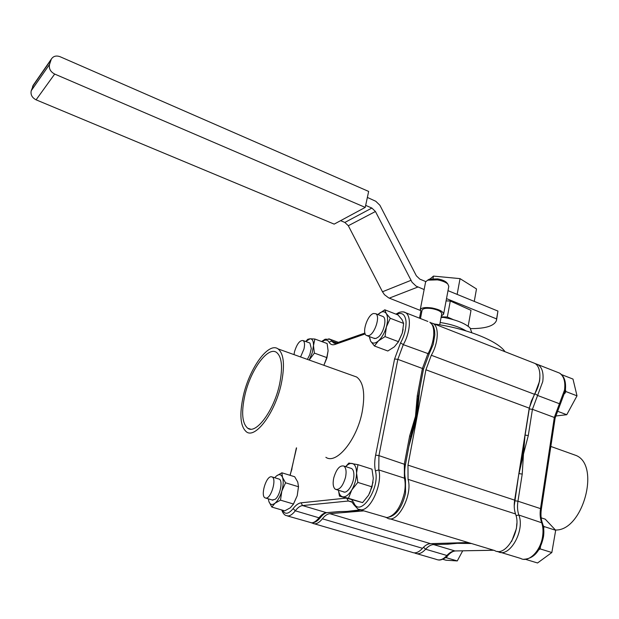 <?xml version="1.0" encoding="UTF-8"?>
<svg xmlns="http://www.w3.org/2000/svg" width="619" height="619" viewBox="0 0 619 619"><rect width="100%" height="100%" fill="white"/><g stroke="black" fill="none" stroke-linecap="round" stroke-linejoin="round"><path stroke-width="0.93" d="M442.902 317.431L441.13 317.168M367.369 197.438L375.772 201.268L379.896 205.26L416.355 275.811L419.837 279.138L425.748 281.56M420.239 310.398L388.67 297.886L384.445 294.667L382.48 291.766L348.311 225.726L344.853 222.445L340.597 220.658M424.139 289.56L416.107 286.125L412.045 282.249L375.447 211.505L371.88 208.061L365.667 205.384M447.994 290.651L497.939 311.071L496.593 318.917L446.508 298.621M496.593 318.917L496.477 320.441C494.295 325.942 485.636 328.666 470.494 328.619M496.585 319.799L497.939 311.071M453.286 319.636L447.344 317.013L441.192 316.827M420.804 311.458L419.512 318.174M446.082 300.911L450.299 301.012L447.344 317.013M450.299 301.012L471.013 310.336L468.173 326.198M409.693 442.159L416.463 416.641L419.102 392.307M408.935 446.167L417.059 416.85L419.713 389.088M523.953 441.509L522.583 453.766L520.03 466.262M346.4 511.395L352.621 511.805L329.803 513.677C327.366 513.932 324.898 515.642 322.391 518.799C318.824 523.179 315.605 524.688 312.742 523.334L312.077 522.9M468.219 542.53L430.491 543.652C427.791 543.792 425.129 545.339 422.506 548.302C418.777 552.411 415.264 553.734 411.983 552.28L314.452 523.829M346.671 511.395L352.698 511.565L359.182 509.986M459.584 542.786L453.24 542.979M363.802 510.884L352.621 511.805L360.498 509.886M430.576 322.708L433.269 323.567C439.289 326.871 438.36 343.437 431.304 355.252L425.918 369.783L407.975 465.132L408.045 479.338C413.082 495.277 396.957 524.858 387.2 517.979L386.697 517.67M532.611 362.525L534.839 363.399C541.687 366.99 541.571 383.122 534.414 394.264L529.245 408.138L514.66 500.137C513.863 505.321 514.157 509.932 515.526 513.956C521.972 529.694 505.793 557.657 494.596 550.523L389.661 518.722M434.298 323.977C466.447 328.341 497.877 340.922 505.019 351.708M421.678 312.293L420.247 309.732C421.415 307.643 425.369 307.063 432.101 307.983C439.606 309.539 443.436 311.628 443.599 314.251L441.362 315.938M443.637 314.057L448.798 286.342L447.839 284.051C445.703 282.132 442.237 280.74 437.432 279.865L427.628 280.175L425.617 281.893L420.247 309.732M447.119 283.162L446.539 282.45C444.728 280.809 441.78 279.626 437.703 278.89L429.369 279.154L428.116 279.896M439.707 324.805L441.742 313.903C441.602 311.697 438.376 309.941 432.07 308.633C426.406 307.852 423.087 308.347 422.096 310.104L422.065 310.266M555.429 530.003L555.491 530.003C582.649 531.133 600.67 465.751 576.297 455.553L571.979 454.006M460.892 542.747L452.698 542.995M447.011 543.165L448.148 544.171L457.255 543.327L452.187 543.01M525.098 434.306L523.481 454.083L518.985 473.628L522.227 474.084L523.481 454.083L528.301 435.528L532.433 409.321L554.322 417.454L540.511 508.617L541.354 509.128L555.127 418.073L554.322 417.454L559.429 403.727L560.45 403.789L565.333 390.651M462.555 542.701L457.255 543.327L471.446 543.513M528.301 435.528L525.098 435.118L529.438 407.805L531.334 401.058L534.909 393.699L539.551 381.234L539.884 377.691M511.634 541.432L516.432 528.518L516.834 523.473M514.219 505.839L518.722 474.494M469.272 542.848L470.223 543.544M524.486 438.151C524.107 448.512 522.421 459.143 519.434 470.038M465.983 330.871C459.6 326.971 450.98 324.17 440.14 322.476C450.98 324.17 459.6 326.971 465.983 330.871M471.856 332.743L470.022 327.861C464.946 323.273 456.195 319.806 443.761 317.446L441.084 317.415M309.245 342.794L309.918 343.034L311.28 348.482L309.825 354.602L307.388 359.391M323.853 365.28L326.902 357.991L328.093 350.811L326.77 357.573L323.977 365.071M309.198 360.041L312.255 352.706L313.485 345.626C313.539 341.131 312.417 338.848 310.104 338.771L305.74 341.51M309.322 359.825L314.39 353.109L313.485 345.626L314.878 339.042L327.142 343.537L328.093 350.811M314.878 339.042L310.104 338.771L307.759 339.274L305.724 341.51M314.39 353.109L326.77 357.573M294.01 354.61L294.52 351.685C296.988 343.8 299.867 340.094 303.155 340.574C304.656 341.789 304.927 344.605 303.968 349.023L300.571 356.954M430.097 278.929L433.462 276.097L460.033 278.635L476.491 288.941L474.27 301.391M432.998 278.55L433.462 276.097M460.033 278.635L457.147 294.389M325.865 457.309C336.372 464.83 356.97 439.792 362.2 411.79C365.365 393.746 363.523 382.155 356.66 377.017L353.317 375.818M281.258 383.942C275.161 412.664 255.454 439.064 246.463 431.876C240.311 426.561 239.267 414.529 243.337 395.796C249.457 368.197 268.507 341.703 278.055 348.907C283.935 353.782 285.003 365.458 281.258 383.942M279.509 384.492C282.937 367.601 281.962 356.915 276.585 352.451C267.888 345.874 250.463 370.061 244.876 395.309C241.17 412.416 242.122 423.388 247.732 428.232C255.964 434.793 273.938 410.676 279.509 384.492M322.066 341.68L324.325 340.38C326.375 339.676 327.954 340.28 329.068 342.183C330.43 344.535 332.403 345.286 335.003 344.443L365.202 333.927M356.041 376.793L353.929 376.035M347.004 511.395L358.122 510.11M410.265 439.119L416.069 416.502L418.63 394.821M405.453 464.59L410.768 436.457L415.481 416.301L409.693 435.745L404.354 463.948L404.4 478.162L378.782 469.914L375.416 470.866C380.337 488.53 359.925 518.242 353.82 502.806L351.886 499.943M360.482 509.878L351.074 511.34L339.398 511.573L351.074 511.34L359.415 509.963M396.663 314.429L398.048 313.794C402.512 312.51 405.174 315.009 406.025 321.307C406.265 328.72 404.447 335.893 400.57 342.833L394.582 358.989L375.625 455.135C374.472 461.109 374.402 466.347 375.416 470.866M417.268 395.688L415.481 416.301L418.32 396.454L417.268 395.688L422.421 368.483L397.831 359.353L394.582 358.989M410.768 436.457L409.693 435.745M31.221 90.73C30.432 94.676 32.056 97.709 36.095 99.829L334.167 224.124L365.233 207.396L368.653 191.433L60.113 56.724C56.236 55.323 53.304 56.112 51.338 59.091L49.543 64.43L31.221 90.73L33.643 84.625M365.233 207.396L54.681 74.056C50.441 71.781 48.731 68.577 49.543 64.43M382.202 316.224L383.13 316.58C387.084 318.607 383.927 332.457 378.441 336.991L375.895 338.5L373.76 338.229M397.862 342.764L402.311 333.037L403.155 329.146M369.435 336.597L370.603 341.131C372.39 343.831 375.013 343.746 378.464 340.86C381.931 337.595 384.569 332.952 386.395 326.94C387.989 320.936 387.943 316.464 386.256 313.516C384.368 310.955 381.722 311.156 378.325 314.135L377.884 314.553M384.786 309.794L398.017 314.955L402.041 319.652L403.642 323.443L402.311 333.037L398.489 341.696L394.357 346.841L387.811 350.996L374.449 346.006L378.464 340.86L385.033 336.604L386.395 326.94L390.249 318.259L386.256 313.516L384.786 309.794L377.985 314.452M369.288 336.543L370.603 341.131L374.449 346.006M398.489 341.696L385.033 336.604M390.249 318.259L403.642 323.443M350.447 468.15L351.584 468.513C353.116 469.519 353.89 471.709 353.906 475.09C354.06 483.71 347.073 494.496 343.212 491.718M369.667 493.219L373.056 482.139M338.492 490.263C339.042 494.001 340.411 496.175 342.593 496.794C345.595 497.289 348.659 495.007 351.785 489.954C354.803 484.607 356.397 478.982 356.567 473.071C356.474 467.384 354.973 464.173 352.064 463.438C350.075 463.151 347.971 464.219 345.742 466.649M357.944 464.676L371.996 469.187L373.303 478.394L372.019 486.859L368.599 495.169L362.602 502.62L339.46 496.136L348.427 498.28L351.785 489.954L357.821 482.402L356.567 473.071L357.944 464.676L348.861 463.058L345.704 466.564M338.446 490.248L339.46 496.136M357.821 482.402L372.019 486.859M348.427 498.28L362.602 502.62M278.488 478.897L279.277 479.137C283.123 480.739 280.074 495.78 275.146 499.324L272.151 499.982M293.143 504.647L297.205 495.734L298.528 486.186M268.36 498.852L268.901 501.56C270.116 504.764 272.128 505.336 274.937 503.27C277.776 500.825 280.074 496.763 281.823 491.107C283.394 485.404 283.618 480.831 282.504 477.396C281.219 474.301 279.177 473.837 276.399 475.996L274.712 477.736M281.877 472.792L294.675 476.738L297.762 482.069L298.505 486.751L297.205 495.734L293.499 504.021L290.296 507.812L284.748 510.853L271.842 507.069L274.937 503.27L280.492 500.152L281.823 491.107L285.56 482.805L282.504 477.396L281.877 472.792L276.399 475.996L274.689 477.736M268.337 498.844L268.901 501.56L271.842 507.069M285.56 482.805L298.505 486.751M280.492 500.152L293.499 504.021M373.528 313.5L375.779 313.732C380.639 316.193 374.565 334.608 368.514 335.715L366.394 335.459C361.566 332.968 367.462 314.862 373.528 313.5M564.752 393.599L565.859 391.548L565.457 389.792M561.967 374.75L572.993 379.076L577.009 395.843L565.859 391.548M556.93 411.031L566.756 414.715L577.009 395.843M555.498 416.03L566.756 414.715M345.526 477.295C342.88 486.194 339.522 490.202 335.436 489.32C333.154 487.548 332.589 483.772 333.734 477.984C336.357 469.148 339.723 465.163 343.824 466.037C346.067 467.778 346.64 471.531 345.526 477.295M538.677 549.951L540.116 548.883L540.526 546.538M543.683 528.611L544.047 526.545L543.165 525.593M544.047 526.545L555.684 530.274L545.238 519.163L541.168 517.84M540.116 548.883L551.839 552.519L555.684 530.274M525.887 559.444L537.54 562.981L551.839 552.519M265.984 498.102L265.033 497.869C260.375 495.819 265.953 476.545 271.13 476.731L272.182 476.963C276.863 478.959 271.145 498.535 265.984 498.102M445.487 557.68L446.384 557.734L447.212 556.172M446.384 557.734L457.279 560.93L462.679 550.856M442.763 559.266L445.997 560.21L457.279 560.93M371.88 208.061L344.853 222.445M410.908 280.368L382.48 291.766M389.258 298.141L417.895 287.03M375.447 211.505L348.311 225.726M422.506 548.302L322.391 518.799M425.918 369.783L529.245 408.138M514.66 500.137L407.975 465.132M431.304 355.252L534.414 394.264M430.491 543.652L329.803 513.677M515.526 513.956L408.045 479.338M523.597 559.29C533.771 558.756 540.402 551.243 543.482 536.743C544.217 531.651 543.853 527.071 542.376 522.993L518.838 515.023C517.453 511 517.159 506.396 517.948 501.212L540.511 508.617C539.768 513.755 540.116 518.327 541.563 522.335C543.018 526.359 543.374 531.001 542.623 536.263C540.712 551.057 528.572 563.035 520.625 558.415L500.678 552.372M564.543 390.001L559.429 403.727L537.594 395.464L542.747 381.598C543.822 373.211 542.229 367.554 537.973 364.63L559.506 373.079C563.87 376.027 565.549 381.668 564.543 390.001M493.583 550.221L455.019 550.956C452.257 551.065 449.549 552.574 446.91 555.498L425.609 549.215C421.872 553.316 418.351 554.639 415.055 553.177L414.459 552.875M455.213 550.995C453.038 551.103 450.663 552.519 448.071 555.258L446.91 555.498C443.134 559.537 439.56 560.822 436.178 559.336L416.997 553.742M534.909 393.699L537.594 395.464L532.433 409.321L529.245 408.935M541.354 509.128C540.611 514.451 540.952 519.07 542.376 522.993L542.414 523.094M423.504 547.235L425.609 549.215C428.232 546.26 430.894 544.712 433.61 544.581L455.019 550.956L493.73 550.26M557.224 372.181L559.506 373.079C564.342 376.012 566.292 381.861 565.34 390.62M514.691 500.725L517.948 501.212L522.227 474.084M516.022 515.573L518.838 515.023C525.322 530.754 509.151 558.663 497.9 551.529L497.622 551.39M432.488 543.59L433.61 544.581L448.148 544.171M535.59 363.724L537.973 364.63L535.226 363.655M287.541 515.983L311.752 522.854C314.088 522.645 316.502 520.958 319.009 517.809L295.294 510.814L293.127 508.617C288.469 514.227 284.918 514.745 282.473 510.188M281.792 509.986C282.728 512.919 284.098 514.76 285.901 515.503L288.183 515.975C290.45 515.735 292.818 514.018 295.294 510.814C297.762 507.603 300.184 505.855 302.536 505.561L301.074 502.814C298.49 503.146 295.836 505.081 293.127 508.617M360.343 509.839L386.991 517.623C395.046 515.627 400.857 507.286 404.447 492.608C405.445 487.076 405.43 482.263 404.4 478.162L405.484 479.199M353.82 502.806L353.743 504.601L357.968 509.12L361.295 509.832C371.067 509.955 382.674 483.555 378.782 469.914L378.936 455.607L375.625 455.135M290.156 475.346L296.571 447.924M345.99 498.133L301.074 502.814M336.396 343.027L335.003 344.443M335.552 343.437L333.471 342.872L331.838 341.077L329.068 342.183M336.759 342.895L331.838 341.077L330.221 339.313L328.774 338.794M289.971 475.284L292.013 468.784M339.398 511.573L326.406 512.664L302.536 505.561L348.381 501.011L346.772 498.372M352.165 502.164L348.381 501.011L351.623 501.676L353.627 504.346M386.132 517.623C395.363 516.803 401.832 508.671 405.553 493.235L405.46 479.106C404.439 475.09 404.439 470.262 405.445 464.621L378.936 455.607L397.831 359.353L403.279 344.651L400.57 342.833M418.32 396.454L423.45 369.295L422.421 368.483L427.814 353.936C434.871 342.098 435.822 325.517 429.826 322.22L432.843 325.261L433.64 326.878L434.608 330.616L434.824 334.925L433.168 344.559L429.122 354.006L403.279 344.651C410.304 332.651 411.465 315.969 405.685 312.75L403.65 311.984M339.669 511.634L326.406 512.664C323.977 512.927 321.516 514.644 319.009 517.809L320.495 517.469C322.77 514.66 324.843 513.081 326.716 512.725M360.173 509.824L359.167 509.909M395.936 314.143L398.922 312.487C401.808 311.574 404.06 311.659 405.685 312.75L427.861 321.447M32.544 86.583L50.913 60.089M36.095 99.829L54.681 74.056M433.269 323.567L534.839 363.399M446.539 282.45L447.839 284.051M429.369 279.154L427.628 280.175M420.471 318.553L422.096 310.104M550.84 446.454L576.297 455.553M447.963 555.382C447.197 556.93 441.486 560.768 438.26 559.932M560.419 403.836L555.127 418.073M306.684 340.551L307.759 339.274M303.155 340.574L309.918 343.034M356.66 377.017L278.055 348.907M250.502 429.122L247.732 428.232M338.392 342.33L330.221 339.313L325.153 339.197L321.609 341.51M334.871 343.383L333.471 342.872L335.854 343.212L364.916 333.053M291.781 468.9L296.377 447.862M311.171 522.854C314.413 523.024 317.485 521.275 320.379 517.616M429.122 354.006L423.45 369.295M32.946 85.623L51.338 59.091M375.779 313.732L383.13 316.58M367.322 335.808L374.704 338.585M336.566 489.668L344.365 492.074M343.824 466.037L351.584 468.513M265.814 498.102L272.948 500.214M272.182 476.963L279.277 479.137"/></g></svg>
